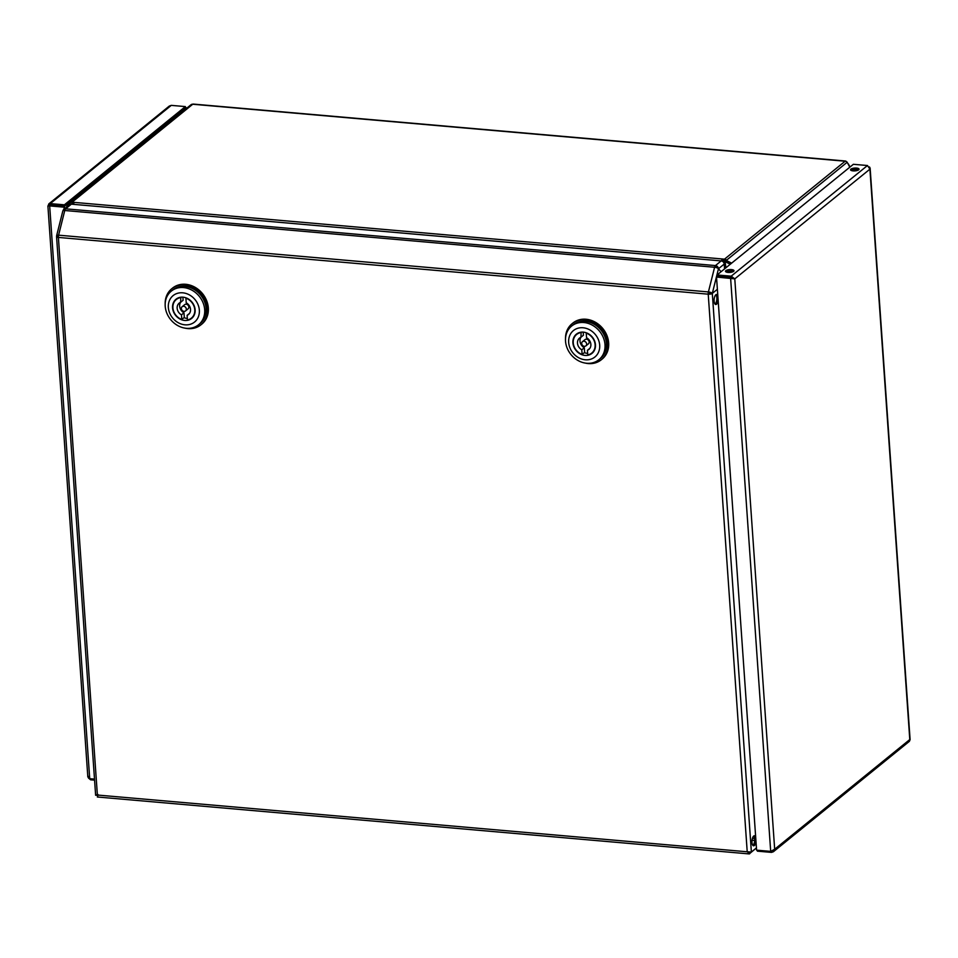 <?xml version="1.0" encoding="UTF-8"?>
<svg xmlns="http://www.w3.org/2000/svg" width="958" height="958" viewBox="0 0 958 958"><rect width="100%" height="100%" fill="white"/><g stroke="black" fill="none" stroke-linecap="round" stroke-linejoin="round"><path stroke-width="1.44" d="M66.425 207.263L70.15 202.868A3.09 2.635 -129.1 0 1 70.341 202.701L190.989 104.757A3.09 2.635 50.9 0 1 192.738 104.242L845.136 161.219A3.09 1.245 -85 0 1 845.615 161.04A3.09 1.245 -85 0 1 846.201 161.519M70.257 204.305L69.515 203.527M845.615 161.04L193.205 104.075A3.09 1.245 95 0 0 192.738 104.242L72.09 202.198L722.428 258.983L722.524 260.444L724.595 260.624A1.545 1.317 -129.1 0 1 725.625 261.139L726.368 261.917L727.29 260.971L731.637 263.139M721.254 260.911L722.428 258.983L724.487 259.163A3.09 2.635 -129.1 0 1 726.547 260.193L727.29 260.971M849.794 167.207L847.195 162.237A3.09 2.635 50.9 0 0 845.136 161.219L724.487 259.163M726.368 261.917L730.571 264.013M71.227 203.994A1.545 1.317 -129.1 0 1 72.185 203.647L73.538 203.767M73.491 204.353L74.149 202.377M722.524 260.444L721.997 261.091M72.09 202.198A3.09 2.635 -129.1 0 0 70.341 202.701M848.441 164.01L849.997 167.039M69.036 205.144L69.503 204.581A3.09 1.03 -4 0 0 69.623 204.665A3.09 2.635 50.9 0 1 71.359 204.162L721.194 260.911A3.09 2.635 50.9 0 1 724.224 264.073L724.559 268.887M722.548 261.366L725.002 261.414L730.427 264.121M723.314 262.001A3.09 1.03 -4 0 0 725.553 261.869L730.295 264.228M725.002 261.414L725.96 267.749M755.682 837.076A5.03 2.036 95 0 0 754.473 835.771A5.03 2.036 95 0 0 753.707 836.047A5.03 2.036 95 0 0 751.97 841.531A5.03 2.036 95 0 0 753.599 845.794A5.03 2.036 95 0 0 754.365 845.507A5.03 2.036 95 0 0 755.994 841.567M753.742 836.023A5.03 2.036 -85 0 1 754.653 840.789A5.03 2.036 -85 0 1 752.964 845.387A5.03 2.036 -85 0 1 752.928 845.411M717.829 295.794A5.03 2.036 95 0 0 716.62 294.489A5.03 2.036 95 0 0 715.854 294.765A5.03 2.036 95 0 0 714.117 300.249A5.03 2.036 95 0 0 715.746 304.5A5.03 2.036 95 0 0 716.524 304.225A5.03 2.036 95 0 0 718.141 300.285M715.111 304.105A5.03 2.036 -85 0 1 715.075 304.129A5.03 2.036 -85 0 0 716.812 299.507A5.03 2.036 -85 0 0 715.889 294.741M749.587 852.297L749.695 853.758L747.216 851.782L751.371 852.045L712.309 293.399L717.374 289.28L712.309 293.399A3.09 1.042 -166 0 0 708.417 291.927L708.956 292.537A1.545 0.623 -85 0 0 708.86 293.663L708.225 294.178A3.09 1.245 -85 0 1 708.417 291.927L58.594 235.177A3.09 1.042 -166 0 0 56.642 235.656A3.09 1.042 -166 0 0 56.833 236.159L58.342 235.848M708.956 292.537L712.309 293.399A3.09 1.03 176 0 1 708.225 294.178L58.39 237.428A3.09 1.245 -85 0 1 58.594 235.177L64.761 210.509A3.09 1.245 -85 0 1 65.611 208.832A3.09 2.635 -129.1 0 0 63.048 210.712M708.417 291.927L714.596 267.258A3.09 1.245 -85 0 1 715.446 265.57L715.554 267.031A1.545 0.623 -85 0 0 715.315 267.354M716.74 267.725A1.545 1.317 -129.1 0 0 715.554 267.031M56.642 235.656L62.821 210.988A3.09 1.042 14 0 1 64.761 210.509L714.596 267.258A3.09 1.042 14 0 1 718.476 268.731A3.09 2.635 -129.1 0 0 715.446 265.57L65.611 208.832L71.359 204.162M712.309 293.399L718.476 268.731L721.063 271.725L718.476 268.731L724.224 264.073M58.462 235.824L58.378 236.782M710.896 293.28L708.86 293.663M751.371 852.045L756.437 847.926M97.309 794.936L98.015 794.517M95.896 794.805L97.381 795.032L97.836 796.828M708.225 294.178L747.216 851.782L97.381 795.032L58.39 237.428A3.09 1.03 176 0 1 56.558 236.626A3.09 1.03 176 0 1 56.833 236.159M755.335 848.824L749.228 853.925L97.333 796.996M165.171 303.854A23.208 19.771 50.9 0 1 171.733 288.765A23.208 19.771 50.9 0 1 184.834 284.945A23.208 19.771 50.9 0 1 205.754 301.135A23.208 19.771 50.9 0 1 200.988 324.786A23.208 19.771 50.9 0 1 187.888 328.606A23.208 19.771 50.9 0 1 184.87 328.115M171.733 288.765L172.56 288.095A23.208 19.771 50.9 0 1 185.66 284.286A23.208 19.771 50.9 0 1 206.569 300.477A23.208 19.771 50.9 0 1 201.815 324.127L200.988 324.786M198.593 324.75L200.018 323.588A21.663 18.453 -129.1 0 0 204.461 301.519A21.663 18.453 -129.1 0 0 184.942 286.406A21.663 18.453 -129.1 0 0 172.715 289.963L171.29 291.124A21.663 18.453 50.9 0 1 183.517 287.568A21.663 18.453 50.9 0 1 204.677 309.662A21.663 18.453 50.9 0 1 198.593 324.75A21.663 18.453 50.9 0 1 186.367 328.307A21.663 18.453 50.9 0 1 165.207 306.213A21.663 18.453 50.9 0 1 171.29 291.124M199.348 310.176A17.016 14.49 50.9 0 1 184.966 324.822A17.016 14.49 50.9 0 1 168.345 307.47A17.016 14.49 50.9 0 1 182.727 292.813A17.016 14.49 50.9 0 1 199.348 310.176M184.666 320.463A12.382 10.538 50.9 0 1 173.506 311.829A12.382 10.538 50.9 0 1 176.044 299.207A12.382 10.538 50.9 0 1 183.038 297.184A12.382 10.538 50.9 0 1 194.187 305.818A12.382 10.538 50.9 0 1 191.648 318.427A12.382 10.538 50.9 0 1 184.666 320.463M177.398 298.297A12.382 10.538 -129.1 0 0 176.775 299.112M183.996 317.673A12.382 10.538 -129.1 0 0 187.181 318.415A12.382 10.538 -129.1 0 0 187.325 318.427M185.553 310.919L188.067 308.871A2.706 2.311 -129.1 0 0 184.654 304.668L182.14 306.716A2.706 2.311 50.9 0 1 185.553 310.919A2.706 2.311 50.9 0 1 182.14 306.716M186.223 302.8A7.353 6.263 50.9 0 1 188.475 314.523A7.353 6.263 50.9 0 1 187.109 315.338L187.433 319.96A11.987 10.215 50.9 0 0 191.408 318.128A11.987 10.215 50.9 0 0 194.354 307.35A11.987 10.215 50.9 0 0 185.9 298.166L186.223 302.8M181.469 314.847L183.984 312.799L184.307 317.421L181.792 319.469L181.469 314.847A7.353 6.263 50.9 0 1 179.218 303.111A7.353 6.263 50.9 0 1 180.595 302.309L180.846 297.208M181.792 319.469A11.987 10.215 50.9 0 1 173.338 310.284A11.987 10.215 50.9 0 1 176.296 299.507A11.987 10.215 50.9 0 1 180.272 297.675M189.552 313.35L187.109 315.338M183.984 312.799A7.353 6.263 50.9 0 1 180.655 302.249M182.894 297.172L183.11 300.261L180.595 302.309M191.887 317.733A12.382 10.538 -129.1 0 0 192.809 317.29M565.507 338.809A23.208 19.771 50.9 0 1 572.07 323.72A23.208 19.771 50.9 0 1 585.17 319.912A23.208 19.771 50.9 0 1 606.079 336.102A23.208 19.771 50.9 0 1 601.325 359.753A23.208 19.771 50.9 0 1 588.224 363.561A23.208 19.771 50.9 0 1 585.206 363.07M572.07 323.72L572.884 323.05A23.208 19.771 50.9 0 1 585.985 319.242A23.208 19.771 50.9 0 1 606.905 335.432A23.208 19.771 50.9 0 1 602.139 359.082L601.325 359.753M598.918 359.705L600.343 358.543A21.663 18.453 -129.1 0 0 604.785 336.474A21.663 18.453 -129.1 0 0 585.266 321.361A21.663 18.453 -129.1 0 0 573.04 324.918L571.615 326.079A21.663 18.453 50.9 0 1 583.841 322.523A21.663 18.453 50.9 0 1 605.001 344.617A21.663 18.453 50.9 0 1 598.918 359.705A21.663 18.453 50.9 0 1 586.691 363.262A21.663 18.453 50.9 0 1 565.531 341.168A21.663 18.453 50.9 0 1 571.615 326.079M599.684 345.131A17.016 14.49 50.9 0 1 585.302 359.789A17.016 14.49 50.9 0 1 568.669 342.425A17.016 14.49 50.9 0 1 583.063 327.768A17.016 14.49 50.9 0 1 599.684 345.131M584.991 355.418A12.382 10.538 50.9 0 1 573.842 346.784A12.382 10.538 50.9 0 1 576.381 334.174A12.382 10.538 50.9 0 1 583.362 332.139A12.382 10.538 50.9 0 1 594.523 340.773A12.382 10.538 50.9 0 1 591.984 353.382A12.382 10.538 50.9 0 1 584.991 355.418M577.734 333.264A12.382 10.538 -129.1 0 0 577.111 334.079M584.332 352.64A12.382 10.538 -129.1 0 0 587.505 353.37A12.382 10.538 -129.1 0 0 587.649 353.382M585.889 345.874L588.404 343.838A2.706 2.311 -129.1 0 0 584.991 339.635L582.476 341.671A2.706 2.311 50.9 0 1 585.889 345.874A2.706 2.311 50.9 0 1 582.476 341.671M586.559 337.755A7.353 6.263 50.9 0 1 588.811 349.478A7.353 6.263 50.9 0 1 587.434 350.293L587.757 354.915A11.987 10.215 50.9 0 0 591.733 353.083A11.987 10.215 50.9 0 0 594.69 342.317A11.987 10.215 50.9 0 0 586.236 333.133L586.559 337.755M581.793 349.802L584.32 347.754L584.643 352.388L582.117 354.424L581.793 349.802A7.353 6.263 50.9 0 1 579.542 338.078A7.353 6.263 50.9 0 1 580.919 337.264L581.171 332.175M582.117 354.424A11.987 10.215 50.9 0 1 573.674 345.239A11.987 10.215 50.9 0 1 576.62 334.474A11.987 10.215 50.9 0 1 580.596 332.642M589.889 348.305L587.434 350.293M584.32 347.754A7.353 6.263 50.9 0 1 580.991 337.204M583.218 332.127L583.434 335.216L580.919 337.264M592.224 352.688A12.382 10.538 -129.1 0 0 593.146 352.245M186.295 108.565L185.445 107.643M185.66 109.068L186.235 107.703M88.471 778.052L90.579 779.8L90.507 778.758M90.579 779.8L94.567 780.147M48.81 205.886L47.9 205.958L87.837 777.022M48.774 203.922L169.303 106.063L171.278 105.368L185.373 106.589L185.481 108.05L64.485 206.281L50.391 205.048L49.6 205.958L50.283 203.599L48.774 203.922L48.187 205.838L64.39 206.629L63.911 209.299L69.611 204.677M94.495 779.105L89.717 778.686L88.076 776.22M89.717 778.686L49.672 205.91L63.767 207.144M64.39 206.629L64.545 208.784M171.278 105.368L50.283 203.599L64.39 204.82L185.373 106.589M64.485 206.281L64.39 204.82M733.624 271.342A4.251 1.413 -4 0 0 733.996 270.707A4.251 1.413 -4 0 0 730.595 269.557A4.251 1.413 -4 0 0 725.877 270.671A4.251 1.413 -4 0 0 725.505 271.306A4.251 1.413 -4 0 0 728.918 272.455A4.251 1.413 -4 0 0 733.624 271.342M726.164 271.988A4.251 1.413 176 0 1 733.445 271.485M858.679 169.817A4.251 1.413 -4 0 0 859.051 169.183A4.251 1.413 -4 0 0 855.638 168.033A4.251 1.413 -4 0 0 850.932 169.135A4.251 1.413 -4 0 0 850.56 169.782A4.251 1.413 -4 0 0 853.961 170.919A4.251 1.413 -4 0 0 858.679 169.817M851.219 170.464A4.251 1.413 176 0 1 858.5 169.949M773.381 851.746L909.393 741.324L910.1 739.636L870.127 168.093L869.912 169.159L867.469 165.53L853.374 164.297L717.087 274.958L717.183 276.407L731.289 277.64L733.385 278.742L731.241 277.784L716.524 277.054L756.592 850.153L770.687 851.375L774.675 849.255L773.381 851.746L771.477 852.392L771.37 850.932M771.477 852.392L757.383 851.159L757.311 850.213M869.469 166.943L870.127 168.093M853.889 170.919L853.794 169.626M867.469 165.53L731.182 276.179L734.786 278.862L716.524 277.054M770.687 851.375L730.619 278.287L731.241 277.784M733.193 278.55L734.786 278.862L774.675 849.255L909.789 739.552L869.912 169.159L734.786 278.862M717.087 274.958L731.182 276.179L731.289 277.64M726.547 260.193L847.195 162.237M754.629 838.513L752.437 838.322M715.446 265.57L721.194 260.911M170.368 120.313L170.452 121.427M172.404 119.834L172.332 118.72M162.704 127.713L161.399 127.606M68.138 205.192L66.054 205.012M65.946 207.647A23.208 9.388 -85 0 1 68.09 205.24M752.042 840.262L754.676 840.489M97.213 795.212L96.471 795.356M95.632 795.284L56.558 236.626M193.432 316.475L191.408 318.128M178.32 297.866L176.296 299.507M593.768 351.442L591.733 353.083M578.656 332.821L576.62 334.474M49.121 205.922L49.924 205.563M164.489 126.264L163.171 126.157"/></g></svg>
